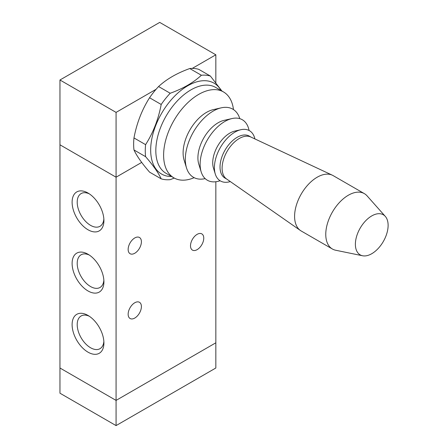 <?xml version="1.0" encoding="UTF-8"?>
<svg xmlns="http://www.w3.org/2000/svg" width="448" height="448" viewBox="0 0 448 448"><rect width="100%" height="100%" fill="white"/><g stroke="black" fill="none" stroke-linecap="round" stroke-linejoin="round"><path stroke-width="0.67" d="M233.47 109.575A49.605 28.638 120 0 0 223.49 91.941L215.701 87.438A49.605 28.638 120 0 0 190.898 89.897A49.605 28.638 120 0 0 158.491 133.605A49.605 28.638 120 0 0 166.096 173.354L173.891 177.856A49.605 28.638 120 0 0 194.152 177.677M254.918 138.936A29.019 16.755 120 0 0 240.878 129.707A29.019 16.755 120 0 0 234.926 132.126A29.019 16.755 120 0 0 215.292 174.031A29.019 16.755 120 0 0 230.3 181.569M251.076 137.138L249.295 136.114A24.248 14 120 0 0 237.171 137.312A24.248 14 120 0 0 221.329 158.682A24.248 14 120 0 0 225.047 178.114L226.822 179.144M223.49 91.941A49.605 28.638 120 0 0 198.694 94.399A49.605 28.638 120 0 0 166.286 138.107A49.605 28.638 120 0 0 173.891 177.856M239.798 118.658A39.346 22.714 120 0 0 221.217 107.839L213.27 109.642A33.068 19.09 120 0 0 206.483 112.398A33.068 19.09 120 0 0 184.111 160.154L186.519 167.933A39.346 22.714 120 0 0 205.178 178.618M221.217 107.839A39.346 22.714 120 0 0 213.142 111.115A39.346 22.714 120 0 0 186.519 167.933M249.071 130.486A34.933 20.171 120 0 0 232.002 118.552L224.062 120.361A28.661 16.548 120 0 0 218.176 122.746A28.661 16.548 120 0 0 198.783 164.136L201.191 171.92A34.933 20.171 120 0 0 220.063 180.729M232.002 118.552A34.933 20.171 120 0 0 224.834 121.464A34.933 20.171 120 0 0 201.191 171.92M240.878 129.707L234.847 131.074A24.248 14 120 0 0 229.869 133.095A24.248 14 120 0 0 213.461 168.118L215.292 174.031M385.302 216.39L367.08 195.866A31.965 18.458 120 0 0 364.353 193.631L333.178 175.633A31.965 18.458 120 0 0 332.366 175.207L250.762 136.993A24.248 14 120 0 0 239.249 138.516A24.248 14 120 0 0 223.574 159.337A24.248 14 120 0 0 226.537 178.942L300.44 230.507A31.965 18.458 120 0 0 301.213 231L332.388 248.998A31.965 18.458 120 0 0 335.686 250.242L362.572 255.763A23.15 13.367 120 0 0 383.326 241.494A23.15 13.367 120 0 0 385.302 216.39A23.15 13.367 120 0 0 371.756 215.914A23.15 13.367 120 0 0 356.104 238.302A23.15 13.367 120 0 0 362.572 255.763M332.366 175.207A31.965 18.458 120 0 0 317.195 177.212A31.965 18.458 120 0 0 296.531 204.663A31.965 18.458 120 0 0 300.44 230.507M364.353 193.631A31.965 18.458 120 0 0 348.37 195.216A31.965 18.458 120 0 0 327.488 223.384A31.965 18.458 120 0 0 332.388 248.998M190.506 245.823A9.369 5.41 -60 0 1 194.594 236.398A9.369 5.41 -60 0 1 201.818 233.884A9.369 5.41 -60 0 1 201.818 244.703A9.369 5.41 -60 0 1 192.45 250.113A9.369 5.41 -60 0 1 190.506 245.823M128.15 314.227A9.369 5.41 -60 0 1 132.244 304.797A9.369 5.41 -60 0 1 139.462 302.288A9.369 5.41 -60 0 1 139.462 313.107A9.369 5.41 -60 0 1 130.094 318.517A9.369 5.41 -60 0 1 128.15 314.227M128.15 249.424A9.369 5.41 -60 0 1 132.244 239.994A9.369 5.41 -60 0 1 139.462 237.485A9.369 5.41 -60 0 1 139.462 248.304A9.369 5.41 -60 0 1 130.094 253.714A9.369 5.41 -60 0 1 128.15 249.424M116.071 177.195L116.071 112.392L59.959 79.996L59.959 144.799L116.071 177.201L141.702 162.4L116.071 177.195L59.959 144.799L59.954 368.004L116.071 400.406L116.071 425.6L215.835 368.004L215.835 342.804M59.959 368.004L59.959 393.204L116.071 425.6M59.959 79.996L159.718 22.4L215.835 54.796L192.248 68.415M215.835 82.622L215.835 54.796M156.089 89.292L116.071 112.392M88.01 229.762A22.484 12.981 60 0 1 72.111 202.222A22.484 12.981 60 0 1 88.01 193.038A22.484 12.981 60 0 1 103.914 220.578A22.484 12.981 60 0 1 88.01 229.762M89.342 193.872A18.883 10.903 -120 0 0 81.116 193.575A18.883 10.903 -120 0 0 78.221 208.706A18.883 10.903 -120 0 0 90.558 225.35A18.883 10.903 -120 0 0 99.999 226.285A18.883 10.903 -120 0 0 103.858 219.01M88.01 290.959A22.484 12.981 60 0 1 72.111 263.418A22.484 12.981 60 0 1 88.01 254.24A22.484 12.981 60 0 1 103.914 281.781A22.484 12.981 60 0 1 88.01 290.959M89.342 255.074A18.883 10.903 -120 0 0 81.116 254.778A18.883 10.903 -120 0 0 78.221 269.909A18.883 10.903 -120 0 0 90.558 286.546A18.883 10.903 -120 0 0 99.999 287.482A18.883 10.903 -120 0 0 103.858 280.213M88.01 352.162A22.484 12.981 60 0 1 72.111 324.621A22.484 12.981 60 0 1 88.01 315.442A22.484 12.981 60 0 1 103.914 342.983A22.484 12.981 60 0 1 88.01 352.162M89.342 316.271A18.883 10.903 -120 0 0 81.116 315.98A18.883 10.903 -120 0 0 78.221 331.111A18.883 10.903 -120 0 0 90.558 347.749A18.883 10.903 -120 0 0 99.999 348.684A18.883 10.903 -120 0 0 103.858 341.415M116.071 177.201L116.071 400.406L215.841 342.804L215.841 181.748M171.528 176.49A52.466 30.29 -60 0 1 161.543 113.45A52.466 30.29 -60 0 1 221.127 90.574M174.294 178.08L170.206 179.654A57.322 33.096 -60 0 1 161.19 178.847C158.407 172.85 153.21 165.458 145.6 156.671A57.322 33.096 -60 0 1 145.6 144.648C153.21 132.647 158.407 119.258 161.19 104.468A57.322 33.096 -60 0 1 170.206 93.251C183.014 88.648 193.407 82.645 201.387 75.253A57.322 33.096 -60 0 1 210.403 76.059L221.922 91.034M201.387 75.253L189.756 68.538A57.322 33.096 -60 0 1 198.772 69.345L210.403 76.059M161.19 104.468L149.559 97.754A57.322 33.096 -60 0 1 158.581 86.537L170.206 93.251M145.6 156.671L133.974 149.957A57.322 33.096 -60 0 1 133.974 137.934L145.6 144.648M133.974 149.957C136.752 155.954 141.949 163.346 149.559 172.133L161.19 178.847M149.559 97.754C141.949 109.754 136.752 123.15 133.974 137.934M189.756 68.538C176.949 73.142 166.555 79.145 158.581 86.537"/></g></svg>
